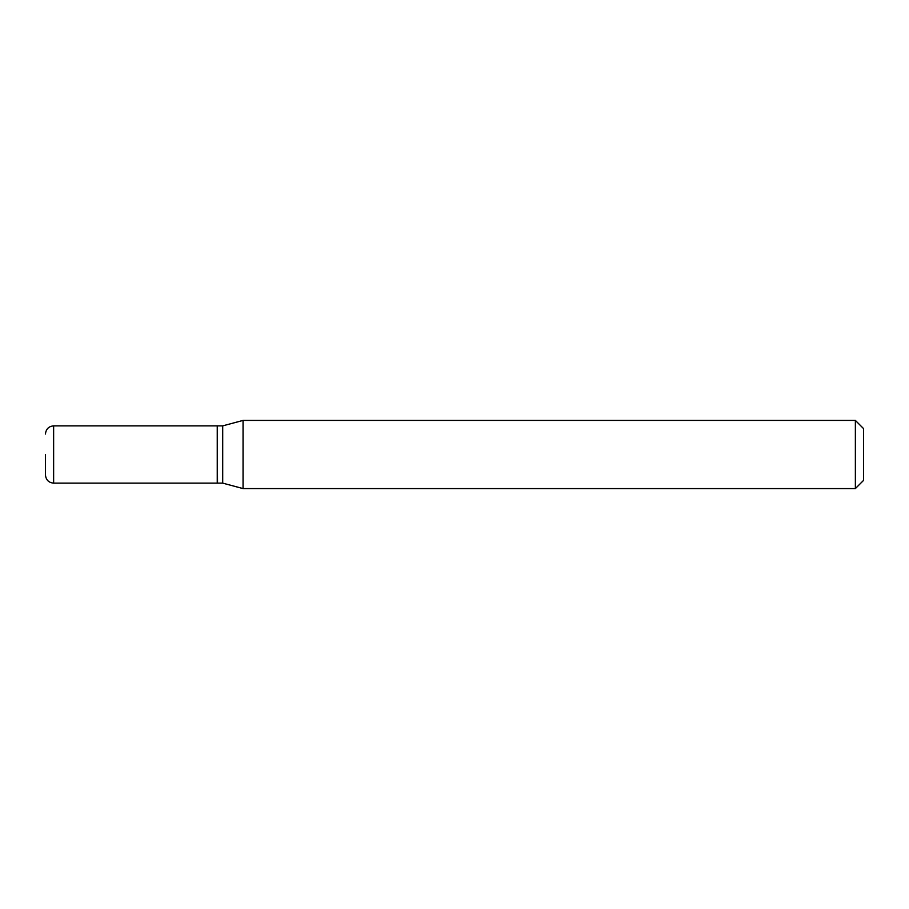 <?xml version="1.0" encoding="UTF-8"?>
<svg xmlns="http://www.w3.org/2000/svg" width="909" height="909" viewBox="0 0 909 909"><rect width="100%" height="100%" fill="white"/><g stroke="black" fill="none" stroke-linecap="round" stroke-linejoin="round"><path stroke-width="1.36" d="M45.45 454.5L45.45 474.952L45.45 454.5M53.631 483.133L53.631 425.867L217.251 425.867L217.251 483.133L53.631 483.133C48.711 482.69 45.984 479.963 45.45 474.952M217.251 426.139L217.524 483.133L222.705 483.133L243.055 488.587L855.369 488.587L855.369 420.412L243.055 420.412L243.055 488.587M217.524 425.867L222.705 425.867L222.705 483.133M855.369 420.412L863.55 428.594L863.55 480.406L855.369 488.587M53.631 425.867C48.711 426.31 45.984 429.037 45.45 434.048M222.705 425.867L243.055 420.412"/></g></svg>

